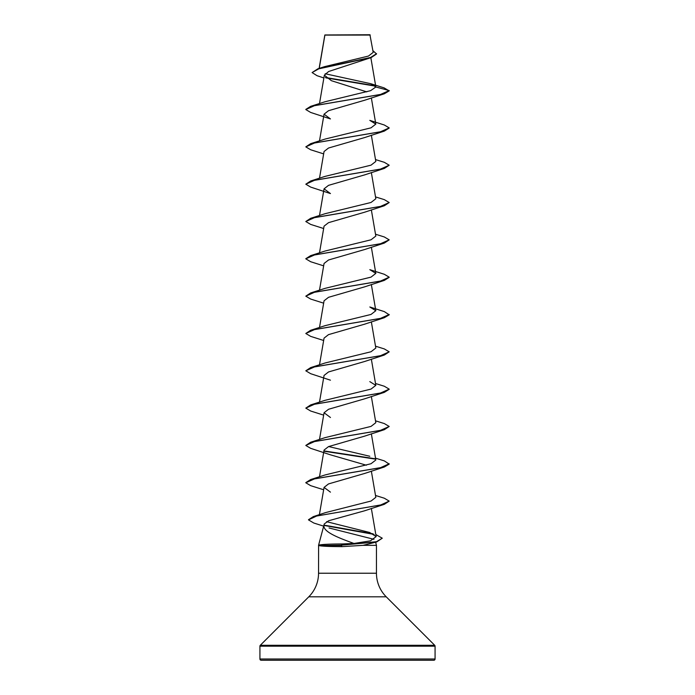 <?xml version="1.0" encoding="UTF-8"?>
<svg xmlns="http://www.w3.org/2000/svg" width="695" height="695" viewBox="0 0 695 695"><rect width="100%" height="100%" fill="white"/><g stroke="black" fill="none" stroke-linecap="round" stroke-linejoin="round"><path stroke-width="1.04" d="M323.87 77.962L317.05 75.703L312.098 72.567L317.963 68.762L324.574 66.65L368.446 56.069L373.198 52.377L369.931 34.75L324.86 34.967M370.244 35.063L324.895 35.106L319.248 68.353M375.804 534.533L382.267 538.199L376.699 541.944L363.111 545.34L342.096 546.635C329.612 546.583 321.915 546.235 319.014 545.61L341.297 545.184L342.166 543.95L353.964 543.464C337.996 537.652 321.733 531.44 324.113 524.56L324.183 524.039L324.113 524.56M259.93 658.999A1.251 1.251 0 0 0 261.181 660.25L433.819 660.25A1.251 1.251 0 0 0 435.07 658.999L259.93 658.999L259.93 646.176A1.251 1.251 0 0 1 260.295 645.29L308.771 596.814A33.36 33.36 0 0 0 318.545 573.227L318.597 545.34M375.639 542.274L376.455 545.34L376.455 573.227A33.36 33.36 0 0 0 386.229 596.814L434.705 645.29A1.251 1.251 0 0 1 435.07 646.176L435.07 658.999M324.052 524.786L318.545 545.34M318.71 545.184C320.968 544.437 328.778 544.029 342.166 543.95M329.048 527.974L373.971 539.32M363.111 545.34L376.455 545.34M312.098 72.567L318.805 68.814L371.226 57.563L328.613 71.516L324.348 75.199L331.385 80.689L366.778 91.879M364.545 100.271L328.544 110.696L324.07 114.18L330.446 118.932L310.674 112.451L305.8 109.549L314.635 105.605L384.318 93.79L389.2 90.889L384.048 87.848L370.67 83.687L325.182 73.748M389.183 128.054L384.318 131.112L364.545 137.593L328.518 148.026L324.061 151.501L319.491 178.233M384.318 168.433L364.545 174.914L328.535 185.348L324.07 188.823L330.446 193.575L310.682 187.094L305.8 184.192L314.644 180.248L384.318 168.433L389.2 165.219L380.365 169.154L310.682 180.978L305.8 184.192M375.509 196.893L384.326 199.639L389.2 202.54L384.326 205.755L364.545 212.236L328.527 222.661L324.061 226.144L319.491 252.876M375.509 234.215L384.318 236.96L389.2 239.862L384.318 243.076L364.554 249.557L328.527 259.991L324.061 263.466L319.491 290.197M389.183 277.34L384.318 280.398L364.554 286.879L328.527 297.312L324.061 300.787L319.491 327.519M389.2 314.505L380.365 318.44L310.682 330.264L325.173 325.642L371.008 314.453L375.821 310.717L369.827 306.982L384.318 311.603L389.2 314.818L384.318 317.719L364.545 324.2L328.518 334.634L324.07 338.109M375.509 346.18L384.326 348.925L389.2 351.826L384.318 355.041L364.545 361.522L328.527 371.955L324.07 375.43M389.183 389.304L384.326 392.362L364.554 398.843L328.535 409.277L324.061 412.752L330.455 417.504M375.509 420.822L384.318 423.568L389.2 426.469L384.326 429.684L364.545 436.165L328.527 446.598L324.07 450.073M384.326 429.684L314.644 441.499L305.8 445.443L310.682 448.345L330.455 454.825L366.378 465.216M375.509 458.144L384.318 460.889L389.2 464.104L384.318 467.005L364.545 473.486L328.527 483.92L324.061 487.395L330.446 492.147M375.509 495.466L384.318 498.211L389.2 501.112L384.318 504.327L364.545 510.808L328.613 520.755L324.183 524.039M353.964 543.464L370.409 540.849L376.16 536.583L369.627 532.466L326.598 521.684M389.2 501.112L380.652 504.987L313.332 516.602L325.599 512.589L371.104 501.017L375.821 497.325L371.347 471.114M389.2 463.791L380.356 467.735L310.674 479.55L325.173 474.928L371 463.739L375.83 460.003L371.347 433.793M369.827 456.268L328.631 446.555M389.2 426.469L380.356 430.413L310.674 442.229L325.173 437.607L371.008 426.409L375.821 422.682L371.347 396.471M375.509 383.501L384.326 386.246L389.2 389.148L380.356 393.092L310.682 404.907L325.173 400.285L371.017 389.087L375.821 385.36L369.81 381.625M389.2 351.826L380.365 355.762L310.682 367.586L325.173 362.964L371.008 351.766L375.821 348.039L371.347 321.828M310.674 292.942L325.19 288.321L371.008 277.131L375.813 273.396L369.818 269.66L384.318 274.282L389.2 277.183L380.356 281.128L310.674 292.942L305.8 296.157L310.674 299.059L323.653 303.168M389.2 239.862L380.356 243.806L310.674 255.621L325.173 250.999L371.017 239.801L375.821 236.074L371.347 209.864M389.2 202.54L380.356 206.484L310.682 218.299L325.173 213.678L371 202.48L375.83 198.753L371.347 172.542M310.682 180.978L325.173 176.356L371.008 165.167L375.821 161.431L371.347 135.221M310.682 143.657L325.182 139.035L371.008 127.837L375.813 124.11L369.81 120.374L384.318 124.996L389.2 127.897L380.365 131.833L310.682 143.657L305.8 146.871L310.682 149.773L323.653 153.882M375.847 86.997L389.2 90.576L380.356 94.52L310.682 106.335L325.173 101.713L370.583 90.68L375.847 86.997L370.67 83.687M375.509 86.154L325.868 77.875M371.226 57.563L376.551 53.975L372.902 50.639M375.126 85.763L325.382 77.466M317.963 68.762L370.661 57.442L376.551 53.671M305.67 660.25L304.297 660.25L305.67 660.25M337.37 660.25L338.613 660.25M384.318 131.112L314.635 142.935L305.8 146.871M384.326 205.755L314.644 217.57L305.8 221.514L310.682 224.416L323.653 228.525M384.318 243.076L314.644 254.891L305.8 258.835L310.682 261.737L323.653 265.846M384.318 280.398L314.635 292.213L305.8 296.157M384.318 317.719L314.635 329.543L305.8 333.478L310.682 336.38L323.653 340.489M384.318 355.041L314.635 366.856L305.8 370.8L310.682 373.702L330.446 380.182M384.326 392.362L314.644 404.177L305.8 408.121L310.682 411.023L323.653 415.132M324.339 451.272L375.37 459.117M384.318 467.005L314.644 478.82L305.8 482.764L310.674 485.666L323.653 489.775M384.318 504.327L316.685 515.994L308.484 519.877L313.827 523.04L323.688 526.15M324.53 525.533L374.101 534.403M376.699 541.944L341.297 545.184L376.499 541.692L382.267 538.199M310.682 106.335L305.817 109.393M375.509 159.572L384.326 162.317L389.2 165.219M310.682 218.299L305.8 221.514M310.674 255.621L305.817 258.679M310.682 330.264L305.8 333.478M310.682 367.586L305.8 370.8M310.682 404.907L305.8 408.121M310.674 442.229L305.8 445.443M324.165 450.933L374.97 458.735M310.674 479.55L305.817 482.608M313.332 516.602L308.502 519.721M324.296 525.177L372.98 533.812M318.597 545.497L341.297 545.497L342.096 546.635M435.07 646.176L259.93 646.176M434.705 645.29L260.295 645.29M386.229 596.814L308.771 596.814M376.455 573.227L318.545 573.227M324.834 35.011L319.127 68.397M370.852 57.694L375.83 86.806M324.348 75.199L319.491 103.59M371.347 97.899L375.821 124.101M324.061 114.18L319.491 140.911M324.061 188.823L319.491 215.554M371.347 247.185L375.821 273.387M371.347 284.507L375.83 310.717M324.061 338.109L319.491 364.84M371.347 359.15L375.821 385.351M324.061 375.43L319.491 402.162M324.061 412.752L319.491 439.483M324.061 450.073L319.491 476.805M324.061 487.395L319.396 514.665M371.347 508.436L376.16 536.583M364.545 100.28L384.318 93.79M319.092 545.054L318.597 545.184"/></g></svg>
